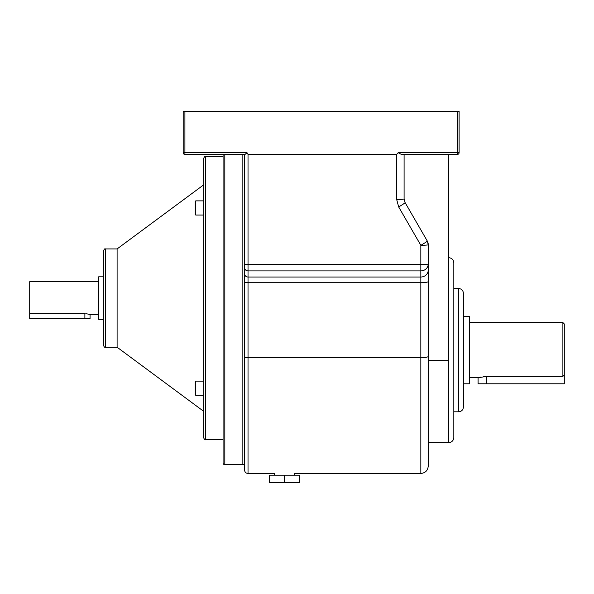 <?xml version="1.0" encoding="UTF-8"?>
<svg xmlns="http://www.w3.org/2000/svg" width="594" height="594" viewBox="0 0 594 594"><rect width="100%" height="100%" fill="white"/><g stroke="black" fill="none" stroke-linecap="round" stroke-linejoin="round"><path stroke-width="0.89" d="M458.62 288.513C461.531 288.795 463.134 290.392 463.417 293.31L463.417 407.016C463.134 409.934 461.531 411.531 458.62 411.813L458.62 288.513L453.823 288.513M448.708 257.685C451.819 257.989 453.519 259.697 453.823 262.8L453.823 437.526C453.519 440.629 451.819 442.337 448.708 442.641L448.708 360.328L428.244 360.328L428.244 244.669A7.418 7.418 0 0 0 427.249 240.964A7.418 0.557 150 0 1 421.94 244.669A7.418 0.557 150 0 1 420.834 245.315L398.663 206.92A7.418 0.557 150 0 0 405.086 202.569L427.249 240.964L428.244 244.669L428.244 466.052C427.806 470.552 425.334 473.024 420.834 473.463L420.834 282.729L248.025 282.729L248.025 357.655L420.834 357.655A7.418 1.24 -0 0 0 428.244 356.415M478.073 377.754L486.694 376.373L562.889 376.373L562.889 322.572L564.3 323.982L564.3 383.791L478.073 383.791L478.073 377.754L469.453 377.754M484.734 376.448L483.375 376.581M480.613 377.071L479.625 377.309M463.417 383.791L469.453 383.791L469.453 316.535L463.417 316.535L463.417 350.163M562.889 322.572L469.453 322.572M184.905 111.316L184.905 152.703L247.015 152.703L245.04 154.433L184.905 154.433A1.723 1.723 0 0 1 183.182 152.703L183.182 111.316L459.103 111.316L459.103 152.703L457.38 152.703L457.38 111.316M457.38 154.433L401.425 154.433L398.166 152.703L457.38 152.703L457.38 154.433A1.723 1.723 0 0 0 459.103 152.703A1.723 1.723 0 0 1 457.38 154.433M562.889 376.373L564.3 374.881M404.091 154.433L404.091 198.856A7.418 0.646 180 0 1 396.681 199.502L398.663 206.92M405.086 202.569L404.091 198.856M247.015 152.703L248.025 154.433L396.681 154.433L398.166 152.703M248.025 154.433L248.025 264.605L420.834 264.605A7.418 0.646 180 0 0 428.244 263.959A7.418 6.95 180 0 1 420.834 270.909L248.025 270.909L248.025 282.729A3.453 0.579 0 0 1 244.572 282.15L244.572 154.433M248.025 473.463C245.931 473.262 244.78 472.111 244.572 470.017L244.572 357.076A3.453 0.579 0 0 0 248.025 357.655L248.025 473.463L274.547 473.463L274.547 475.193M448.708 154.433L448.708 360.328M244.572 267.679A3.453 3.23 0 0 0 248.025 270.909L248.025 264.605L244.572 264.308L244.572 462.971A1.723 1.723 0 0 1 242.849 464.694L242.849 154.433M224.814 154.433L224.814 464.694A1.723 1.723 0 0 1 223.084 462.971L223.084 154.433M224.814 464.694L242.849 464.694M420.834 473.463L294.535 473.463L294.535 475.193M284.541 482.684L299.524 482.684L299.524 475.193L269.55 475.193L269.55 482.684L284.541 482.684L284.541 475.193M98.678 314.464L90.058 314.464L85.781 313.654M90.058 314.464L90.058 318.778L29.7 318.778L29.7 281.697L98.678 281.697M223.084 298.084L223.084 156.46L205.472 156.46L205.472 439.701C205.116 440.184 204.544 439.612 203.749 437.978L203.749 298.084L203.749 381.125L195.723 381.125L195.723 395.292L195.248 394.817L195.248 381.6L195.723 381.125M103.564 345.508L103.564 250.661C104.358 249.027 104.93 248.448 105.287 248.931L105.287 347.23C104.767 347.587 104.195 347.015 103.564 345.508M195.248 214.56L195.248 201.344L195.723 200.876L195.723 215.035L195.248 214.56M195.723 395.292L203.749 395.292L203.749 388.209M195.723 215.035L203.749 215.035L203.749 200.876L195.723 200.876M105.287 248.931L117.1 248.931L117.1 347.23L203.749 411.382L203.749 395.292M103.564 319.342L98.678 319.342L98.678 276.819L103.564 276.819M84.883 318.778L84.883 313.625L29.7 313.625M203.749 298.084L203.749 158.182C204.544 156.549 205.116 155.977 205.472 156.46M195.248 385.758L195.248 390.659M486.694 383.791L486.694 376.373M244.572 273.782A3.453 3.23 0 0 0 248.025 277.019L420.834 277.019L420.834 245.315A7.418 0.646 180 0 0 428.244 244.669M396.681 199.502L396.681 154.433M428.244 270.07A7.418 6.95 0 0 1 420.834 277.019L420.834 282.729A7.418 1.24 -0 0 0 428.244 281.489M184.905 154.433L184.905 152.703L183.182 152.703A1.723 1.723 0 0 0 184.905 154.433M458.62 411.813L453.823 411.813M448.708 442.641L428.244 442.641M205.472 439.701L223.084 439.701M105.287 347.23L117.1 347.23M117.1 248.931L203.749 184.786"/></g></svg>
